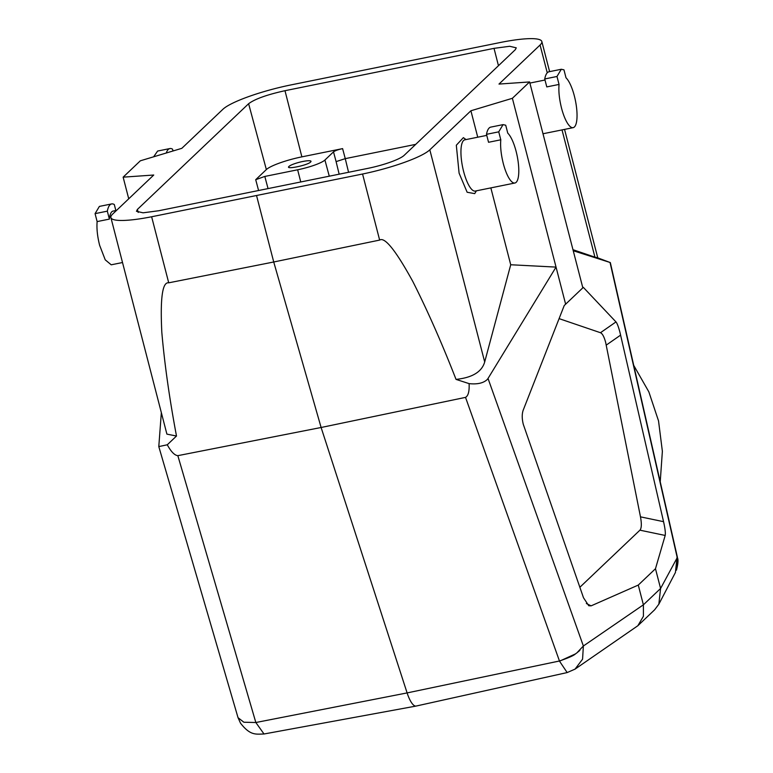<?xml version="1.0" encoding="UTF-8"?>
<svg xmlns="http://www.w3.org/2000/svg" width="773" height="773" viewBox="0 0 773 773"><rect width="100%" height="100%" fill="white"/><g stroke="black" fill="none" stroke-linecap="round" stroke-linejoin="round"><path stroke-width="1.16" d="M498.459 65.705L494.024 48.351L509.687 46.283L516.267 47.829L515.32 49.675L404.115 155.392A30.756 5.285 -14.5 0 1 367.735 168.398L158.697 210.749L143.073 212.817L136.463 211.29L137.401 209.425L138.222 212.459M415.7 144.367L345.26 158.639L342.603 148.619C338.139 149.595 335.105 150.687 333.511 151.866L324.921 160.03A23.064 3.962 165.5 0 1 297.644 169.789L300.755 181.964M268.047 188.593L264.81 176.437L297.644 169.789M429.817 149.817A57.666 9.914 165.5 0 1 362.566 174.022L151.634 216.759A57.666 9.914 165.5 0 1 110.887 217.561A57.666 9.914 165.5 0 1 112.655 214.082L153.74 175.027L123.139 177.162L140.338 160.803L181.819 148.329L222.904 109.283A57.666 9.914 165.5 0 1 290.155 85.078L501.088 42.341A57.666 9.914 165.5 0 1 541.834 41.539A57.666 9.914 165.5 0 1 540.066 45.018L498.991 84.073L529.592 81.938L512.383 98.297L470.902 110.771L429.817 149.817L484.69 361.977L510.721 264.752L490.845 187.887M494.024 48.351L284.986 90.702C267.023 94.673 254.897 99.012 248.616 103.717L137.401 209.425M342.603 148.619L301.876 156.861A30.031 5.16 165.5 0 0 266.356 169.567L255.708 179.694L258.588 190.516M264.81 176.437L255.708 179.694M289.025 166.388A11.537 1.981 165.5 0 1 301.016 161.866A11.537 1.981 165.5 0 1 310.997 161.306A11.537 1.981 165.5 0 1 310.649 162.001C307.673 165.335 284.706 169.992 289.025 166.388L288.667 167.084M484.69 361.977C481.85 371.861 472.303 377.668 456.031 379.388C442.001 343.386 427.604 310.765 412.85 281.546C395.824 250.529 384.761 236.702 379.649 240.084L273.729 261.989L256.617 195.84M456.031 379.388L469.105 383.63C469.472 391.235 468.283 395.815 465.53 397.38L321.114 427.488L273.729 261.989L168.727 282.821C162.407 281.759 160.108 298.281 161.828 332.409C164.572 364.064 169.461 398.597 176.495 436.03L166.9 434.126L110.887 217.561M128.733 198.796L123.139 177.162M572.967 249.689L594.939 257.167C598.399 258.356 598.756 258.404 596.012 257.332M521.891 82.479L516.741 82.837M677.419 557.304L660.586 588.475L658.847 604.196L654.644 609.781L637.86 625.724L643.416 616.265L643.387 604.824L638.276 585.074L591.123 605.848L588.775 605.742L583.499 597.761L523.273 424.271C521.901 418.599 521.881 413.874 523.234 410.096L564.232 305.519L582.832 287.836L529.592 81.938M565.633 304.195L512.383 98.297M579.847 650.393L576.89 652.856L583.373 645.996L488.024 378.461L556.038 267.1L510.721 264.752M477.743 137.208L470.902 110.771M466.022 139.575L463.375 137.642L456.321 145.237L459.094 173.152L467.143 192.255L474.719 193.627L476.4 190.815M333.511 151.866L336.1 161.615L345.26 158.639L348.565 172.282M465.53 397.38L559.526 661.186L567.16 672.568L416.183 706.039A23.064 6.715 -101.5 0 1 416.116 706.058A23.064 6.715 -101.5 0 1 407.11 692.917L321.114 427.488L177.838 455.664C174.582 455.345 171.065 451.722 167.277 444.784L176.495 436.03M167.277 444.784L158.794 446.591L161.344 412.666M597.78 257.873L610.042 262.482L677.071 556.937L675.428 572.464M676.491 570.107L676.472 570.165C679.689 557.488 676.684 557.855 677.409 557.285L610.322 262.559L573.247 250.742M582.832 287.836L583.325 287.363L615.984 321.926C617.154 323.307 618.477 326.795 619.956 332.371L663.553 521.669L640.479 516.847C641.764 523.804 641.58 528.249 639.928 530.172L579.856 587.277M639.928 530.172L665.186 535.447C665.64 533.07 665.089 528.481 663.553 521.669M665.186 535.447L655.475 568.725L638.276 585.074M567.16 672.568L575.044 669.128L582.571 659.176L583.373 645.996L643.387 604.824L660.586 588.475L655.475 568.725M488.024 378.461L487.125 379.63C483.28 383.157 477.279 384.49 469.105 383.63M514.886 183.017A26.137 7.614 -101.5 0 1 503.281 163.489C501.049 154.542 500.218 146.638 500.798 139.797L498.74 131.845L503.049 124.627L505.716 125.216L507.774 133.169A26.137 7.614 -101.5 0 1 516.103 151.305A26.137 7.614 -101.5 0 1 514.886 183.017L475.24 191.057A26.137 7.614 -101.5 0 1 463.636 171.529A26.137 7.614 -101.5 0 1 464.853 139.816L486.758 135.381M660.229 481.792L662.374 451.297L658.528 420.899L648.847 391.853L633.734 365.397M576.842 652.905L575.537 653.832C574.097 655.398 568.744 657.784 559.478 660.992L407.11 692.917L255.844 722.513L243.872 722.233L238.036 717.682L158.794 446.591M575.441 653.919L559.526 661.186M116.539 210.382L113.09 211.087A26.137 7.614 78.5 0 0 109.38 219.107L97.127 221.59C96.557 228.431 97.379 236.325 99.62 245.283L105.234 259.834L111.215 264.81L122.511 262.52M574.349 95.949A26.137 7.614 -101.5 0 1 573.131 127.661A26.137 7.614 -101.5 0 1 561.527 108.133C559.294 99.176 558.464 91.272 559.043 84.431L546.782 86.914L544.733 78.962L556.985 76.479L561.295 69.261L563.961 69.85L566.01 77.802A26.137 7.614 -101.5 0 1 574.349 95.949M559.092 318.631L600.466 332.719C602.418 333.578 604.138 336.777 605.636 342.323L640.479 516.847M637.86 625.724L575.035 669.128M500.798 139.797L488.546 142.28L486.488 134.328L498.74 131.845M177.838 455.664L255.844 722.513L264.018 733.992C255.757 734.166 250.375 735.78 240.519 723.19L238.036 717.682M97.127 221.59L95.069 213.638L99.388 206.41L111.641 203.927A33.442 9.74 -101.5 0 1 114.298 204.526L115.853 210.527M109.38 219.107L107.331 211.155L95.069 213.638M107.331 211.155A33.442 9.74 -101.5 0 1 111.641 203.927M166.272 153.006A33.442 9.74 -101.5 0 1 169.886 148.561L157.624 151.044L153.634 156.803M169.886 148.561A33.442 9.74 -101.5 0 1 172.543 149.16L173.017 150.977M556.985 76.479L559.043 84.431M561.295 69.261L549.043 71.744A33.442 9.74 78.5 0 0 544.733 78.962M503.049 124.627L490.797 127.11A33.442 9.74 78.5 0 0 486.488 134.328M677.071 556.937L676.472 570.165M324.921 160.03L329.279 176.186M284.986 90.702L301.876 156.861M336.1 161.615L339.154 174.186M266.356 169.567L248.616 103.717M379.649 240.084L362.566 174.022M151.634 216.759L168.727 282.821M594.939 257.167L562.019 129.903M547.255 72.797L540.066 45.018M615.984 321.926L600.466 332.719M606.264 345.096L620.622 335.115M591.123 605.848L586.349 603.51M597.838 258.095L564.551 129.391M549.613 71.628L541.834 41.539M573.131 127.661L542.994 133.758M545.004 80.015L529.882 83.078M675.447 572.435L658.847 604.196M264.018 733.992L416.116 706.058"/></g></svg>
